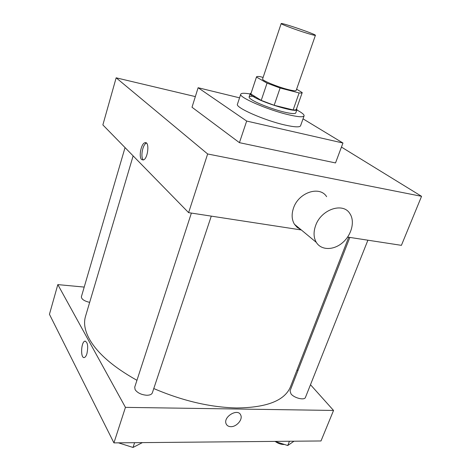 <?xml version="1.0" encoding="UTF-8"?>
<svg xmlns="http://www.w3.org/2000/svg" width="471" height="471" viewBox="0 0 471 471"><rect width="100%" height="100%" fill="white"/><g stroke="black" fill="none" stroke-linecap="round" stroke-linejoin="round"><path stroke-width="0.71" d="M307.363 33.359C296.5 30.056 280.339 24.021 281.169 23.591C280.881 22.267 316.459 34.448 315.417 35.313C315.146 35.56 312.461 34.907 307.363 33.359M315.417 35.313L296.153 90.473C295.747 91.115 293.009 90.791 287.928 89.508C277.107 86.782 261.487 80.258 262.588 78.981L281.169 23.591M274.169 105.292L261.222 100.394L250.843 93.953L256.471 77.05L267.045 83.143L280.098 88.012L274.169 105.292L293.15 109.937C295.07 110.079 296.129 109.89 296.324 109.378L302.223 92.593L296.6 89.184M263.106 77.427L260.192 76.655C257.92 76.349 256.689 76.443 256.489 76.932L256.471 77.05M280.098 88.012L299.114 92.934C301.022 93.146 302.058 93.028 302.223 92.593M261.222 100.394L267.045 83.143M293.15 109.937L299.114 92.934M250.843 93.953L256.489 76.932M251.114 93.07L250.236 93.605C250.054 94.2 250.972 95.13 252.986 96.396C262.759 102.872 297.242 113.17 296.948 109.596L296.583 108.636M296.948 109.596L295.776 112.928C295.158 114.023 291.325 113.741 284.272 112.092C273.345 109.513 257.543 103.502 251.85 99.793C249.848 98.516 248.935 97.568 249.118 96.955C249.471 96.178 251.502 96.078 255.223 96.667M296.818 109.967C301.929 112.675 304.354 114.641 304.089 115.866C303.283 117.344 298.125 116.979 288.623 114.771C267.975 110.002 238.344 97.114 240.752 94.182C241.293 93.052 244.414 92.981 250.113 93.97M304.089 115.866L300.557 125.81C299.703 127.417 294.528 127.158 285.032 125.039C264.402 120.464 234.958 107.417 237.449 104.209L240.752 94.182M303.03 118.839L342.959 143.019L246.669 121.059L198.12 87.724L239.545 97.833M198.12 87.724L192.009 107.247L239.433 142.666L335.517 162.937L342.959 143.019M195.341 96.596L116.154 77.815L207.646 153.97L421.557 196.319L341.446 147.076M141.612 159.522C138.474 156.861 141.2 143.278 144.997 142.713C149.866 141.035 148 159.192 143.208 159.999L141.612 159.522M116.154 77.815L102.866 124.915L188.612 212.645L207.646 153.97M188.612 212.645L301.328 229.966M347.61 237.078L401.404 245.344L421.557 196.319M299.786 229.065L300.357 229.159M300.745 229.483L297.177 227.393L294.44 224.261C291.714 219.651 291.414 214.228 293.533 207.994C298.596 192.427 319.732 185.433 326.627 196.684M239.433 142.666L246.669 121.059M146.487 143.102C142.731 144.091 140.228 157.243 143.296 159.834M315.617 225.597C313.345 232.062 313.58 237.661 316.318 242.382C321.24 250.495 333.698 250.454 342.652 242.606C351.69 234.888 355.163 221.205 349.818 213.522C342.912 201.977 321.051 209.454 315.617 225.597M136.949 380.309C113.223 367.027 97.356 353.262 89.355 339.014C84.792 330.554 83.508 323.029 85.492 316.435L133.134 155.877M348.711 237.249L290.542 386.638C284.931 400.521 266.963 407.633 236.63 407.974C210.131 407.315 182.512 400.845 153.781 388.551M349.859 237.425L290.03 390.895L291.019 393.927C294.298 398.125 304.59 400.591 305.449 397.4L367.898 240.192M89.667 302.37C84.209 301.051 81.448 299.185 81.377 296.765L125.045 147.606M211.285 216.13L152.351 392.826C151.697 394.445 149.819 395.251 146.728 395.251C141.4 394.798 137.538 392.955 135.136 389.723L134.712 387.186L191.385 213.075M84.209 287.08L57.821 284.608L125.445 407.368L333.545 410.447L310.489 384.725M297.907 370.689L297.101 369.794M125.445 407.368L113.929 442.881L49.443 314.304L57.821 284.608M86.935 353.639C86.252 355.817 85.416 357.1 84.439 357.489C80.411 359.185 80.877 342.087 84.857 341.157C87.694 341.981 88.389 346.144 86.935 353.639M113.929 442.881L320.998 440.962L333.545 410.447M230.867 426.667C228.547 426.608 226.975 425.684 226.151 423.882C222.789 416.864 238.043 407.786 240.752 415.139C242.959 419.49 236.577 426.92 230.867 426.667M230.861 426.667C228.547 426.608 226.975 425.678 226.151 423.882C222.789 416.864 238.043 407.78 240.752 415.139C242.954 419.484 236.577 426.914 230.861 426.667M83.991 357.554C80.306 357.76 81.159 341.97 84.862 341.157L85.31 341.092M274.823 441.392L287.74 445.519L293.992 441.215M287.74 445.519L289.435 441.256M284.449 444.465L283.777 444.5C280.881 444.436 278.073 443.458 275.352 441.557M118.462 442.84L133.016 447.45L142.389 442.616M133.016 447.45L134.6 442.687M129.384 446.296L121.424 443.776M249.118 96.955L250.236 93.605M144.997 142.713L146.328 142.972M316.318 242.382L294.44 224.261"/></g></svg>
